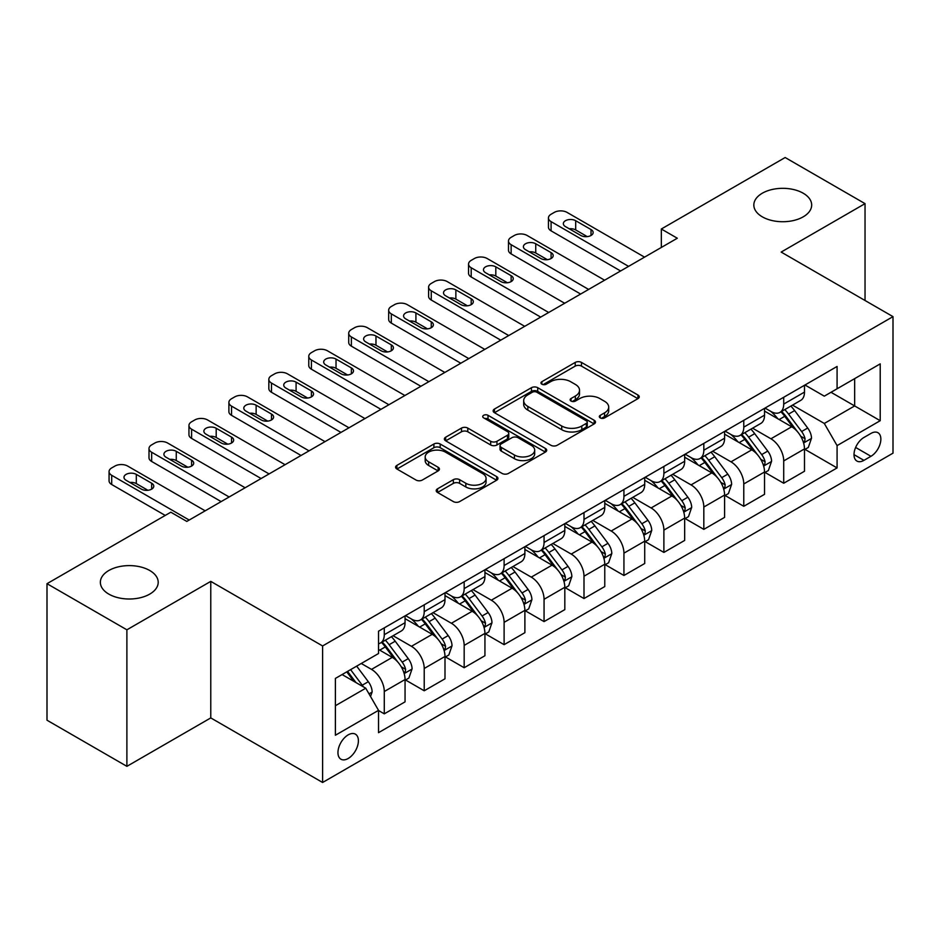 <?xml version="1.0" encoding="UTF-8"?>
<svg xmlns="http://www.w3.org/2000/svg" width="940" height="940" viewBox="0 0 940 940"><rect width="100%" height="100%" fill="white"/><g stroke="black" fill="none" stroke-linecap="round" stroke-linejoin="round"><path stroke-width="1.41" d="M600.225 417.889A3.102 1.798 0 0 0 604.62 417.889L637.943 398.642A4.441 2.562 0 0 0 639.247 396.833A4.441 2.562 0 0 0 637.943 395.023L581.484 362.429A4.441 2.562 0 0 0 575.21 362.429L541.887 381.675A3.102 1.798 0 0 0 540.97 382.944A3.102 1.798 0 0 0 541.887 384.202A3.102 1.798 0 0 0 546.281 384.202L550.593 381.711A14.194 8.19 0 0 1 570.662 381.711L575.362 384.437A14.194 8.19 0 0 1 579.522 390.229A14.194 8.19 0 0 1 575.362 396.022L571.05 398.513A3.102 1.798 0 0 0 570.145 399.782A3.102 1.798 0 0 0 571.05 401.051A3.102 1.798 0 0 0 575.445 401.051L579.757 398.56A14.194 8.19 0 0 1 599.837 398.56L604.538 401.274A14.194 8.19 0 0 1 608.697 407.067A14.194 8.19 0 0 1 604.538 412.86L600.225 415.351A3.102 1.798 0 0 0 599.321 416.62A3.102 1.798 0 0 0 600.225 417.889L600.225 415.351M149.73 570.498A28.917 16.697 0 0 0 118.217 566.879A28.917 16.697 0 0 0 100.357 582.307A28.917 16.697 0 0 0 108.829 594.115A28.917 16.697 0 0 0 140.354 597.734A28.917 16.697 0 0 0 158.202 582.307A28.917 16.697 0 0 0 149.73 570.498M803.207 193.217A28.917 16.697 0 0 0 771.693 189.598A28.917 16.697 0 0 0 753.833 205.026A28.917 16.697 0 0 0 762.305 216.834A28.917 16.697 0 0 0 793.83 220.454A28.917 16.697 0 0 0 811.678 205.026A28.917 16.697 0 0 0 803.207 193.217M348.176 758.498A14.464 8.354 120 0 0 357.623 745.749A14.464 8.354 120 0 0 355.402 734.164A14.464 8.354 120 0 0 348.176 734.88A14.464 8.354 120 0 0 338.729 747.629A14.464 8.354 120 0 0 340.938 759.215A14.464 8.354 120 0 0 348.176 758.498M437.511 488.835A4.441 2.562 0 0 0 436.219 490.645A4.441 2.562 0 0 0 437.511 492.454L453.35 501.596A4.441 2.562 0 0 0 459.625 501.596L496.637 480.223A4.441 2.562 0 0 0 497.941 478.413A4.441 2.562 0 0 0 496.637 476.603L440.179 444.009A4.441 2.562 0 0 0 433.904 444.009L396.903 465.382A4.441 2.562 0 0 0 395.599 467.192A4.441 2.562 0 0 0 396.903 469.001L416.032 480.046A4.441 2.562 0 0 0 422.307 480.046L438.146 470.905A4.441 2.562 0 0 0 439.438 469.095A4.441 2.562 0 0 0 438.146 467.286L428.652 461.798A11.867 6.85 0 0 1 425.186 456.957A11.867 6.85 0 0 1 432.506 450.624A11.867 6.85 0 0 1 445.431 452.116L482.608 473.572A11.867 6.85 0 0 1 486.074 478.413A11.867 6.85 0 0 1 478.754 484.746A11.867 6.85 0 0 1 465.829 483.266L459.625 479.682A4.441 2.562 0 0 0 453.35 479.682L437.511 488.835L437.511 492.454M210.772 581.378L126.888 629.812L47 583.693L47 720.216L126.888 766.335L210.772 717.913L322.608 782.48L322.608 645.956L210.772 581.378L210.772 717.913M865.035 300.495L865.035 203.639L781.164 252.073L893 316.639L322.608 645.956M865.035 203.639L785.159 157.52L661.325 229.008L661.325 247.455M47 583.693L170.822 512.206L186.802 521.43L677.305 238.231L661.325 229.008M550.899 445.278A4.441 2.562 0 0 0 557.173 445.278L594.186 423.905A4.441 2.562 0 0 0 595.49 422.095A4.441 2.562 0 0 0 594.186 420.286L537.727 387.691A4.441 2.562 0 0 0 531.452 387.691L494.44 409.065A4.441 2.562 0 0 0 493.147 410.874A4.441 2.562 0 0 0 494.44 412.684L550.899 445.278M484.864 418.559A3.102 1.798 0 0 1 488.013 418.993L488.013 415.304L545.412 448.451A4.441 2.562 0 0 1 546.716 450.26A4.441 2.562 0 0 1 545.412 452.07L508.399 473.443A4.441 2.562 0 0 1 502.125 473.443L445.666 440.837L445.666 437.218A4.441 2.562 0 0 0 444.373 439.027A4.441 2.562 0 0 0 445.666 440.837M445.666 437.218L461.517 428.076A4.441 2.562 0 0 1 467.779 428.076L490.68 441.295A4.441 2.562 0 0 0 496.954 441.295L507.459 435.232A4.441 2.562 0 0 0 508.763 433.422A4.441 2.562 0 0 0 507.459 431.601L483.618 417.842A3.102 1.798 0 0 1 482.714 416.573A3.102 1.798 0 0 1 484.629 414.916A3.102 1.798 0 0 1 488.013 415.304M870.957 433.422L863.919 437.488A14.006 8.084 120 0 0 854.766 449.825A14.006 8.084 120 0 0 856.916 461.058A14.006 8.084 120 0 0 863.919 460.365L870.957 456.299A14.006 8.084 120 0 0 880.099 443.962A14.006 8.084 120 0 0 877.96 432.729A14.006 8.084 120 0 0 870.957 433.422M322.608 782.48L893 453.162L893 316.639M804.969 385.001L824.298 396.163L837.082 388.784L837.082 366.459L378.526 631.198L378.526 653.523L335.392 678.422L335.392 735.245L378.526 710.346L378.526 732.671L837.082 467.92L837.082 445.607L824.298 423.458L792.526 405.116M837.082 388.784L880.216 363.874L880.216 420.697L837.082 445.607M126.888 629.812L126.888 766.335M831.007 392.286L854.66 405.939L854.66 378.632L880.216 363.874M824.298 423.458L854.66 405.939L880.216 420.697M335.392 705.729L365.742 688.209L342.101 674.556M378.526 710.523L384.284 713.848L384.284 691.523A18.072 10.434 -120 0 0 371.5 669.386L361.277 663.487M384.284 713.848L405.058 701.851L405.058 679.538A18.072 10.434 -120 0 0 392.274 657.389L378.526 649.458M405.528 679.996L424.222 690.783L424.222 668.469A18.072 10.434 -120 0 0 411.438 646.32L393.096 635.734M424.222 690.783L444.996 678.798L444.996 656.473A18.072 10.434 -120 0 0 432.212 634.336L405.058 618.649M445.478 656.931L464.172 667.729L464.172 645.404A18.072 10.434 -120 0 0 451.388 623.267L433.035 612.668M464.172 667.729L484.934 655.732L484.934 633.407A18.072 10.434 -120 0 0 472.162 611.27L444.996 595.596M485.416 633.877L504.11 644.664L504.11 622.339A18.072 10.434 -120 0 0 491.326 600.202L472.973 589.603M504.11 644.664L524.884 632.679L524.884 610.354A18.072 10.434 -120 0 0 512.1 588.217L484.934 572.53M525.366 610.812L544.06 621.599L544.06 599.285A18.072 10.434 -120 0 0 531.276 577.137L512.923 566.55M544.06 621.599L564.822 609.614L564.822 587.288A18.072 10.434 -120 0 0 552.038 565.152L524.884 549.465M565.304 587.747L583.999 598.545L583.999 576.22A18.072 10.434 -120 0 0 571.215 554.083L552.861 543.485M583.999 598.545L604.773 586.548L604.773 564.223A18.072 10.434 -120 0 0 591.989 542.086L564.822 526.412M605.243 564.693L623.937 575.48L623.937 553.155A18.072 10.434 -120 0 0 611.164 531.018L592.811 520.419M623.937 575.48L644.711 563.495L644.711 541.17A18.072 10.434 -120 0 0 631.927 519.033L604.773 503.346M645.192 541.628L663.887 552.426L663.887 530.101A18.072 10.434 -120 0 0 651.103 507.964L632.749 497.366M663.887 552.426L684.661 540.429L684.661 518.105A18.072 10.434 -120 0 0 671.877 495.968L644.711 480.281M685.131 518.563L703.825 529.361L703.825 507.036A18.072 10.434 -120 0 0 691.041 484.899L672.699 474.301M703.825 529.361L724.599 517.364L724.599 495.039A18.072 10.434 -120 0 0 711.815 472.902L684.661 457.228M725.081 495.509L743.775 506.296L743.775 483.971A18.072 10.434 -120 0 0 730.991 461.834L712.638 451.235M743.775 506.296L764.537 494.311L764.537 471.986A18.072 10.434 -120 0 0 751.765 449.849L724.599 434.163M765.019 472.444L783.713 483.242L783.713 460.917A18.072 10.434 -120 0 0 770.929 438.78L752.576 428.182M783.713 483.242L804.487 471.245L804.487 448.921A18.072 10.434 -120 0 0 791.703 426.784L764.537 411.097M765.019 408.054L770.929 411.473A18.072 10.434 -120 0 0 779.977 412.366A18.072 10.434 -120 0 0 783.713 404.094L783.713 397.268M725.081 431.119L730.991 434.527A18.072 10.434 -120 0 0 740.027 435.431A18.072 10.434 -120 0 0 743.775 427.148L743.775 420.321M685.131 454.185L691.041 457.592A18.072 10.434 -120 0 0 700.089 458.485A18.072 10.434 -120 0 0 703.825 450.213L703.825 443.386M645.192 477.238L651.103 480.657A18.072 10.434 -120 0 0 660.139 481.55A18.072 10.434 -120 0 0 663.887 473.278L663.887 466.452M605.243 500.303L611.164 503.711A18.072 10.434 -120 0 0 620.2 504.615A18.072 10.434 -120 0 0 623.937 496.332L623.937 489.505M565.304 523.369L571.215 526.776A18.072 10.434 -120 0 0 580.25 527.669A18.072 10.434 -120 0 0 583.999 519.397L583.999 512.57M525.366 546.422L531.276 549.841A18.072 10.434 -120 0 0 540.312 550.734A18.072 10.434 -120 0 0 544.06 542.462L544.06 535.636M485.416 569.487L491.326 572.895A18.072 10.434 -120 0 0 500.362 573.788A18.072 10.434 -120 0 0 504.11 565.516L504.11 558.689M445.478 592.541L451.388 595.96A18.072 10.434 -120 0 0 460.424 596.853A18.072 10.434 -120 0 0 464.172 588.581L464.172 581.754M405.528 615.606L411.438 619.025A18.072 10.434 -120 0 0 420.486 619.918A18.072 10.434 -120 0 0 424.222 611.646L424.222 604.82M804.969 449.379L837.082 467.92M779.977 412.366L800.739 400.37A18.072 10.434 -120 0 0 804.487 392.098L804.487 385.271M740.027 435.431L760.801 423.435A18.072 10.434 -120 0 0 764.537 415.163L764.537 408.336M700.089 458.485L720.851 446.5A18.072 10.434 -120 0 0 724.599 438.216L724.599 431.389M660.139 481.55L680.913 469.554A18.072 10.434 -120 0 0 684.661 461.281L684.661 454.455M620.2 504.615L640.974 492.619A18.072 10.434 -120 0 0 644.711 484.347L644.711 477.52M580.25 527.669L601.024 515.684A18.072 10.434 -120 0 0 604.773 507.4L604.773 500.574M540.312 550.734L561.086 538.738A18.072 10.434 -120 0 0 564.822 530.466L564.822 523.639M500.362 573.788L521.136 561.803A18.072 10.434 -120 0 0 524.884 553.531L524.884 546.704M460.424 596.853L481.198 584.868A18.072 10.434 -120 0 0 484.934 576.584L484.934 569.758M420.486 619.918L441.248 607.922A18.072 10.434 -120 0 0 444.996 599.649L444.996 592.823M378.526 643.712A18.072 10.434 -120 0 0 380.536 642.972L401.31 630.987A18.072 10.434 -120 0 0 405.058 622.715L405.058 615.888M380.536 642.972A18.072 10.434 -120 0 0 384.284 634.7L384.284 627.873M365.742 688.209L378.526 710.346M601.471 418.323L604.538 416.549A14.194 8.19 0 0 0 608.697 410.757L608.697 407.067M579.522 390.229L579.522 393.919A14.194 8.19 0 0 1 575.362 399.712L572.296 401.486M637.884 398.678L581.484 366.118A4.441 2.562 0 0 0 575.21 366.118L543.12 384.648M594.127 423.94L537.727 391.381A4.441 2.562 0 0 0 531.452 391.381L494.499 412.719M586.348 423.364A3.102 1.798 0 0 0 587.253 422.095A3.102 1.798 0 0 0 586.348 420.826L536.787 392.215A3.102 1.798 0 0 0 532.393 392.215L527.845 394.847A14.194 8.19 0 0 0 523.686 400.64A14.194 8.19 0 0 0 527.845 406.433L561.721 425.996A14.194 8.19 0 0 0 581.801 425.996L586.348 423.364L586.348 427.054A3.102 1.798 0 0 0 587.253 425.785L587.253 422.095M523.686 400.64L523.686 404.329A14.194 8.19 0 0 0 527.845 410.122L527.845 406.433M586.348 427.054L581.801 429.686A14.194 8.19 0 0 1 561.721 429.686L527.845 410.122M445.724 440.872L461.517 431.765L461.517 428.076M508.763 433.422L508.763 437.112A4.441 2.562 0 0 1 507.459 438.921L496.954 444.984A4.441 2.562 0 0 1 490.68 444.984L467.779 431.765A4.441 2.562 0 0 0 461.517 431.765M488.013 418.993L545.353 452.105M514.438 455.007A11.867 6.85 0 0 0 527.375 456.499A11.867 6.85 0 0 0 534.696 450.166A11.867 6.85 0 0 0 531.218 445.325L518.128 437.758A4.441 2.562 0 0 0 511.853 437.758L501.349 443.833A4.441 2.562 0 0 0 500.045 445.642A4.441 2.562 0 0 0 501.349 447.452L514.438 455.007L514.438 458.697A11.867 6.85 0 0 0 527.375 460.189A11.867 6.85 0 0 0 534.696 453.856L534.696 450.166M500.045 445.642L500.045 449.332A4.441 2.562 0 0 0 501.349 451.141L501.349 447.452M514.438 458.697L501.349 451.141M486.074 478.413L486.074 482.103A11.867 6.85 0 0 1 478.754 488.436A11.867 6.85 0 0 1 465.829 486.955L459.625 483.372A4.441 2.562 0 0 0 453.35 483.372L437.57 492.49M425.186 456.957L425.186 460.647A11.867 6.85 0 0 0 428.652 465.488L428.652 461.798M438.087 470.94L428.652 465.488M496.579 480.258L440.179 447.698A4.441 2.562 0 0 0 433.904 447.698L396.962 469.037M804.487 449.661L808.318 447.452L811.514 438.216A11.973 6.909 -120 0 0 807.695 428.029L794.641 410.592A34.569 19.963 -120 0 0 790.869 406.08M777.874 418.805A34.569 19.963 -120 0 0 770.8 411.391M803.394 442.329L804.793 440.825L805.051 438.733A11.973 6.909 -120 0 0 801.62 431.531L788.566 414.105A34.569 19.963 -120 0 0 784.794 409.582M781.575 411.438A28.694 16.567 60 0 1 786.286 416.796L797.332 431.542M780.964 411.802A34.569 19.963 60 0 1 784.736 416.314L793.407 427.9M628.578 266.373L551.087 221.629A9.036 5.217 0 0 1 548.443 217.939A9.036 5.217 0 0 1 551.087 214.25L554.283 212.405A9.036 5.217 0 0 1 567.067 212.405L644.558 257.149M548.443 217.939L548.443 227.163A9.036 5.217 180 0 0 551.087 230.852L620.588 270.978M565.469 226.611A7.226 4.171 180 0 1 563.342 223.661A7.226 4.171 180 0 1 567.807 219.807A7.226 4.171 180 0 1 575.691 220.712L591.025 229.56A7.226 4.171 180 0 1 593.152 232.521A7.226 4.171 180 0 1 588.687 236.375A7.226 4.171 180 0 1 580.803 235.47L565.469 226.611M569.229 228.784A7.226 4.171 180 0 1 575.691 229.936L587.265 236.621M764.537 472.726L768.38 470.505L771.576 461.281A11.973 6.909 -120 0 0 767.745 451.082L754.691 433.657A34.569 19.963 -120 0 0 750.919 429.134M737.935 441.859A34.569 19.963 -120 0 0 730.862 434.456M763.456 465.382L764.843 463.878L765.101 461.798A11.973 6.909 -120 0 0 761.682 454.596L748.616 437.159A34.569 19.963 -120 0 0 744.844 432.647M741.636 434.503A28.694 16.567 60 0 1 746.348 439.861L757.393 454.608M741.014 434.856A34.569 19.963 60 0 1 744.786 439.38L753.469 450.965M724.599 495.78L728.43 493.571L731.625 484.347A11.973 6.909 -120 0 0 727.807 474.148L714.752 456.723A34.569 19.963 -120 0 0 710.981 452.199M697.997 464.924A34.569 19.963 -120 0 0 690.912 457.522M723.506 488.447L724.905 486.944L725.163 484.852A11.973 6.909 -120 0 0 721.732 477.649L708.678 460.224A34.569 19.963 -120 0 0 704.906 455.7M701.687 457.557A28.694 16.567 60 0 1 706.398 462.915L717.443 477.673M701.076 457.921A34.569 19.963 60 0 1 704.847 462.433L713.519 474.019M684.661 518.845L688.491 516.636L691.687 507.4A11.973 6.909 -120 0 0 687.857 497.213L674.803 479.776A34.569 19.963 -120 0 0 671.031 475.264M658.047 487.989A34.569 19.963 -120 0 0 650.974 480.575M683.568 511.513L684.955 510.009L685.225 507.917A11.973 6.909 -120 0 0 681.794 500.714L668.74 483.278A34.569 19.963 -120 0 0 664.968 478.765M661.748 480.622A28.694 16.567 60 0 1 666.46 485.98L677.505 500.726M661.125 480.974A34.569 19.963 60 0 1 664.897 485.498L673.581 497.084M588.628 289.426L511.137 244.694A9.036 5.217 0 0 1 508.493 241.004A9.036 5.217 0 0 1 511.137 237.315L514.333 235.47A9.036 5.217 0 0 1 527.117 235.47L604.608 280.202M508.493 241.004L508.493 250.228A9.036 5.217 180 0 0 511.137 253.917L580.638 294.044M525.519 249.676A7.226 4.171 180 0 1 523.404 246.726A7.226 4.171 180 0 1 527.869 242.861A7.226 4.171 180 0 1 535.741 243.766L551.087 252.625A7.226 4.171 180 0 1 553.202 255.574A7.226 4.171 180 0 1 548.737 259.428A7.226 4.171 180 0 1 540.864 258.524L525.519 249.676M529.279 251.85A7.226 4.171 180 0 1 535.741 252.989L547.327 259.675M548.69 312.491L471.199 267.759A9.036 5.217 0 0 1 468.555 264.07A9.036 5.217 0 0 1 471.199 260.368L474.395 258.524A9.036 5.217 0 0 1 487.179 258.524L564.67 303.268M468.555 264.07L468.555 273.293A9.036 5.217 180 0 0 471.199 276.983L540.7 317.109M485.581 272.729A7.226 4.171 180 0 1 483.466 269.78A7.226 4.171 180 0 1 487.919 265.926A7.226 4.171 180 0 1 495.803 266.831L511.137 275.69A7.226 4.171 180 0 1 513.264 278.639A7.226 4.171 180 0 1 508.798 282.493A7.226 4.171 180 0 1 500.914 281.589L485.581 272.729M489.341 274.903A7.226 4.171 180 0 1 495.803 276.055L507.377 282.74M508.74 335.556L431.26 290.812A9.036 5.217 0 0 1 428.605 287.123A9.036 5.217 0 0 1 431.26 283.434L434.456 281.589A9.036 5.217 0 0 1 447.228 281.589L524.72 326.333M428.605 287.123L428.605 296.347A9.036 5.217 180 0 0 431.26 300.036L500.762 340.163M445.63 295.795A7.226 4.171 180 0 1 443.515 292.845A7.226 4.171 180 0 1 447.981 288.991A7.226 4.171 180 0 1 455.865 289.896L471.199 298.744A7.226 4.171 180 0 1 473.314 301.705A7.226 4.171 180 0 1 468.849 305.559A7.226 4.171 180 0 1 460.976 304.654L445.63 295.795M449.39 297.968A7.226 4.171 180 0 1 455.865 299.12L467.439 305.805M644.711 541.91L648.541 539.689L651.737 530.466A11.973 6.909 -120 0 0 647.918 520.266L634.864 502.841A34.569 19.963 -120 0 0 631.093 498.318M618.109 511.043A34.569 19.963 -120 0 0 611.024 503.64M643.618 534.566L645.016 533.062L645.275 530.971A11.973 6.909 -120 0 0 641.844 523.768L628.789 506.343A34.569 19.963 -120 0 0 625.018 501.831M621.798 503.687A28.694 16.567 60 0 1 626.51 509.045L637.567 523.792M621.187 504.04A34.569 19.963 60 0 1 624.959 508.564L633.642 520.149M468.802 358.61L391.31 313.878A9.036 5.217 0 0 1 388.666 310.188A9.036 5.217 0 0 1 391.31 306.499L394.506 304.654A9.036 5.217 0 0 1 407.29 304.654L484.781 349.386M388.666 310.188L388.666 319.412A9.036 5.217 180 0 0 391.31 323.102L460.812 363.228M405.692 318.86A7.226 4.171 180 0 1 403.577 315.911A7.226 4.171 180 0 1 408.042 312.045A7.226 4.171 180 0 1 415.915 312.95L431.26 321.809A7.226 4.171 180 0 1 433.375 324.758A7.226 4.171 180 0 1 428.91 328.612A7.226 4.171 180 0 1 421.026 327.707L405.692 318.86M409.452 321.034A7.226 4.171 180 0 1 415.915 322.173L427.488 328.859M604.773 564.964L608.603 562.755L611.799 553.531A11.973 6.909 -120 0 0 607.98 543.332L594.914 525.895A34.569 19.963 -120 0 0 591.143 521.383M578.159 534.108A34.569 19.963 -120 0 0 571.085 526.706M603.68 557.631L605.066 556.128L605.337 554.036A11.973 6.909 -120 0 0 601.905 546.833L588.851 529.408A34.569 19.963 -120 0 0 585.08 524.884M581.86 526.741A28.694 16.567 60 0 1 586.572 532.099L597.617 546.845M581.237 527.105A34.569 19.963 60 0 1 585.009 531.617L593.692 543.202M428.863 381.675L351.372 336.931A9.036 5.217 0 0 1 348.716 333.242A9.036 5.217 0 0 1 351.372 329.552L354.568 327.707A9.036 5.217 0 0 1 367.34 327.707L444.832 372.452M348.716 333.242L348.716 342.477A9.036 5.217 180 0 0 351.372 346.167L420.873 386.293M365.742 341.913A7.226 4.171 180 0 1 363.627 338.964A7.226 4.171 180 0 1 368.092 335.11A7.226 4.171 180 0 1 375.977 336.015L391.31 344.874A7.226 4.171 180 0 1 393.425 347.823A7.226 4.171 180 0 1 388.96 351.678A7.226 4.171 180 0 1 381.088 350.773L365.742 341.913M369.514 344.087A7.226 4.171 180 0 1 375.977 345.238L387.55 351.924M564.822 588.029L568.665 585.808L571.849 576.584A11.973 6.909 -120 0 0 568.03 566.385L554.976 548.96A34.569 19.963 -120 0 0 551.204 544.448M538.221 557.173A34.569 19.963 -120 0 0 531.135 549.759M563.73 580.697L565.128 579.193L565.387 577.101A11.973 6.909 -120 0 0 561.956 569.899L548.901 552.462A34.569 19.963 -120 0 0 545.13 547.949M541.91 549.806A28.694 16.567 60 0 1 546.622 555.164L557.678 569.91M541.299 550.159A34.569 19.963 60 0 1 545.071 554.682L553.754 566.268M524.884 611.094L528.715 608.873L531.911 599.649A11.973 6.909 -120 0 0 528.092 589.451L515.038 572.025A34.569 19.963 -120 0 0 511.266 567.502M498.271 580.227A34.569 19.963 -120 0 0 491.197 572.824M523.792 603.75L525.178 602.246L525.448 600.155A11.973 6.909 -120 0 0 522.017 592.952L508.963 575.527A34.569 19.963 -120 0 0 505.191 571.015M501.972 572.871A28.694 16.567 60 0 1 506.684 578.218L517.729 592.976M501.349 573.224A34.569 19.963 60 0 1 505.132 577.736L513.804 589.333M484.934 634.148L488.777 631.939L491.973 622.715A11.973 6.909 -120 0 0 488.142 612.516L475.088 595.079A34.569 19.963 -120 0 0 471.316 590.567M458.332 603.292A34.569 19.963 -120 0 0 451.259 595.878M483.853 626.816L485.24 625.311L485.498 623.22A11.973 6.909 -120 0 0 482.079 616.017L469.013 598.592A34.569 19.963 -120 0 0 465.241 594.068M462.034 595.925A28.694 16.567 60 0 1 466.734 601.283L477.79 616.029M461.411 596.289A34.569 19.963 60 0 1 465.183 600.801L473.866 612.386M444.996 657.213L448.827 654.992L452.022 645.768A11.973 6.909 -120 0 0 448.204 635.569L435.149 618.144A34.569 19.963 -120 0 0 431.378 613.632M418.394 626.357A34.569 19.963 -120 0 0 411.309 618.943M443.903 649.881L445.302 648.377L445.56 646.285A11.973 6.909 -120 0 0 442.129 639.082L429.075 621.645A34.569 19.963 -120 0 0 425.303 617.134M422.084 618.99A28.694 16.567 60 0 1 426.795 624.348L437.84 639.094M421.473 619.343A34.569 19.963 60 0 1 425.244 623.866L433.916 635.452M388.913 404.74L311.422 359.997A9.036 5.217 0 0 1 308.778 356.307A9.036 5.217 0 0 1 311.422 352.618L314.618 350.773A9.036 5.217 0 0 1 327.402 350.773L404.893 395.517M308.778 356.307L308.778 365.531A9.036 5.217 180 0 0 311.422 369.22L380.923 409.346M325.804 364.978A7.226 4.171 180 0 1 323.689 362.029A7.226 4.171 180 0 1 328.154 358.175A7.226 4.171 180 0 1 336.027 359.08L351.372 367.928A7.226 4.171 180 0 1 353.487 370.877A7.226 4.171 180 0 1 349.022 374.743A7.226 4.171 180 0 1 341.138 373.838L325.804 364.978M329.564 367.152A7.226 4.171 180 0 1 336.027 368.304L347.612 374.99M348.975 427.794L271.484 383.062A9.036 5.217 0 0 1 268.84 379.372A9.036 5.217 0 0 1 271.484 375.683L274.68 373.838A9.036 5.217 0 0 1 287.464 373.838L364.943 418.57M268.84 379.372L268.84 388.596A9.036 5.217 180 0 0 271.484 392.286L340.985 432.412M285.866 388.044A7.226 4.171 180 0 1 283.739 385.083A7.226 4.171 180 0 1 288.204 381.229A7.226 4.171 180 0 1 296.088 382.134L311.422 390.993A7.226 4.171 180 0 1 313.537 393.942A7.226 4.171 180 0 1 309.084 397.796A7.226 4.171 180 0 1 301.2 396.892L285.866 388.044M289.626 390.218A7.226 4.171 180 0 1 296.088 391.357L307.662 398.043M309.025 450.859L231.534 406.115A9.036 5.217 0 0 1 228.89 402.426A9.036 5.217 0 0 1 231.534 398.736L234.73 396.892A9.036 5.217 0 0 1 247.514 396.892L325.005 441.636M228.89 402.426L228.89 411.649A9.036 5.217 180 0 0 231.534 415.339L301.035 455.465M245.916 411.097A7.226 4.171 180 0 1 243.801 408.148A7.226 4.171 180 0 1 248.266 404.294A7.226 4.171 180 0 1 256.138 405.199L271.484 414.058A7.226 4.171 180 0 1 273.599 417.007A7.226 4.171 180 0 1 269.134 420.862A7.226 4.171 180 0 1 261.261 419.957L245.916 411.097M249.676 413.271A7.226 4.171 180 0 1 256.138 414.423L267.724 421.108M269.087 473.924L191.596 429.18A9.036 5.217 0 0 1 188.952 425.491A9.036 5.217 0 0 1 191.596 421.802L194.792 419.957A9.036 5.217 0 0 1 207.576 419.957L285.067 464.701M188.952 425.491L188.952 434.715A9.036 5.217 180 0 0 191.596 438.404L261.097 478.531M205.978 434.163A7.226 4.171 180 0 1 203.863 431.213A7.226 4.171 180 0 1 208.316 427.359A7.226 4.171 180 0 1 216.2 428.264L231.534 437.112A7.226 4.171 180 0 1 233.661 440.061A7.226 4.171 180 0 1 229.196 443.927A7.226 4.171 180 0 1 221.311 443.022L205.978 434.163M209.738 436.336A7.226 4.171 180 0 1 216.2 437.488L227.774 444.162M405.058 680.266L408.888 678.057L412.084 668.834A11.973 6.909 -120 0 0 408.254 658.635L395.2 641.209A34.569 19.963 -120 0 0 391.428 636.686M403.965 672.934L405.352 671.43L405.61 669.339A11.973 6.909 -120 0 0 402.191 662.136L389.137 644.711A34.569 19.963 -120 0 0 385.365 640.199M382.145 642.055A28.694 16.567 60 0 1 386.857 647.402L397.902 662.159M381.522 642.408A34.569 19.963 60 0 1 385.294 646.92L393.978 658.517M229.137 496.978L151.657 452.246A9.036 5.217 0 0 1 149.002 448.556A9.036 5.217 0 0 1 151.657 444.867L154.841 443.022A9.036 5.217 0 0 1 167.625 443.022L245.117 487.754M149.002 448.556L149.002 457.78A9.036 5.217 180 0 0 151.657 461.47L221.159 501.596M166.028 457.228A7.226 4.171 180 0 1 163.912 454.267A7.226 4.171 180 0 1 168.378 450.413A7.226 4.171 180 0 1 176.262 451.318L191.596 460.177A7.226 4.171 180 0 1 193.711 463.126A7.226 4.171 180 0 1 189.246 466.98A7.226 4.171 180 0 1 181.373 466.076L166.028 457.228M169.787 459.39A7.226 4.171 180 0 1 176.262 460.541L187.836 467.227M370.536 696.505L372.134 691.899A11.973 6.909 -120 0 0 368.315 681.7L356.66 666.143M363.334 686.811A11.973 6.909 -120 0 0 362.241 685.201L350.596 669.644M347.589 671.383L355.966 682.558M346.754 671.865L353.863 681.336M189.199 520.043L111.707 475.299A9.036 5.217 0 0 1 109.063 471.61A9.036 5.217 0 0 1 111.707 467.92L114.903 466.076A9.036 5.217 0 0 1 127.687 466.076L205.179 510.82M109.063 471.61L109.063 480.834A9.036 5.217 180 0 0 111.707 484.523L165.229 515.426M126.089 480.281A7.226 4.171 180 0 1 123.974 477.332A7.226 4.171 180 0 1 128.439 473.478A7.226 4.171 180 0 1 136.312 474.383L151.657 483.231A7.226 4.171 180 0 1 153.772 486.191A7.226 4.171 180 0 1 149.307 490.046A7.226 4.171 180 0 1 141.423 489.141L126.089 480.281M129.849 482.455A7.226 4.171 180 0 1 136.312 483.606L147.886 490.292M371.5 669.386L392.274 657.389M411.438 646.32L432.212 634.336M451.388 623.267L472.162 611.27M491.326 600.202L512.1 588.217M531.276 577.137L552.038 565.152M571.215 554.083L591.989 542.086M611.164 531.018L631.927 519.033M651.103 507.964L671.877 495.968M691.041 484.899L711.815 472.902M730.991 461.834L751.765 449.849M770.929 438.78L791.703 426.784M783.713 404.094L804.487 392.098M783.713 460.917L804.487 448.921M743.775 483.971L764.537 471.986M743.775 427.148L764.537 415.163M703.825 507.036L724.599 495.039M703.825 450.213L724.599 438.216M663.887 530.101L684.661 518.105M663.887 473.278L684.661 461.281M623.937 553.155L644.711 541.17M623.937 496.332L644.711 484.347M583.999 576.22L604.773 564.223M583.999 519.397L604.773 507.4M544.06 599.285L564.822 587.288M544.06 542.462L564.822 530.466M504.11 622.339L524.884 610.354M504.11 565.516L524.884 553.531M464.172 645.404L484.934 633.407M464.172 588.581L484.934 576.584M424.222 668.469L444.996 656.473M424.222 611.646L444.996 599.649M384.284 691.523L405.058 679.538M384.284 634.7L405.058 622.715M855.623 447.452L870.957 456.299M854.014 454.643L863.919 460.365M604.538 416.549L604.538 412.86M571.05 401.051L571.05 398.513M575.362 399.712L575.362 396.022M541.887 384.202L541.887 381.675M575.21 366.118L575.21 362.429M581.484 366.118L581.484 362.429M637.943 398.642L637.943 395.023M494.44 412.684L494.44 409.065M531.452 391.381L531.452 387.691M537.727 391.381L537.727 387.691M594.186 423.905L594.186 420.286M561.721 429.686L561.721 425.996M581.801 429.686L581.801 425.996M467.779 431.765L467.779 428.076M490.68 444.984L490.68 441.295M496.954 444.984L496.954 441.295M507.459 438.921L507.459 435.232M545.412 452.07L545.412 448.451M453.35 483.372L453.35 479.682M459.625 483.372L459.625 479.682M465.829 486.955L465.829 483.266M438.146 470.905L438.146 467.286M396.903 469.001L396.903 465.382M433.904 447.698L433.904 444.009M440.179 447.698L440.179 444.009M496.637 480.223L496.637 476.603M803.594 442.987L811.432 438.451M788.566 414.105L794.641 410.592M779.154 419.534L784.736 416.314M801.62 431.531L807.695 428.029M800.668 436.207L805.051 438.733M551.087 230.852L551.087 221.629M575.691 220.712L575.691 229.936M591.025 229.56L591.025 235.47M763.644 466.04L771.493 461.517M748.616 437.159L754.691 433.657M739.204 442.599L744.786 439.38M761.682 454.596L767.745 451.082M760.73 459.272L765.101 461.798M723.706 489.106L731.543 484.57M708.678 460.224L714.752 456.723M699.266 465.653L704.847 462.433M721.732 477.649L727.807 474.148M720.78 482.326L725.163 484.852M683.756 512.171L691.605 507.635M668.74 483.278L674.803 479.776M659.316 488.718L664.897 485.498M681.794 500.714L687.857 497.213M680.842 505.391L685.225 507.917M511.137 253.917L511.137 244.694M535.741 243.766L535.741 252.989M551.087 252.625L551.087 258.524M471.199 276.983L471.199 267.759M495.803 266.831L495.803 276.055M511.137 275.69L511.137 281.589M431.26 300.036L431.26 290.812M455.865 289.896L455.865 299.12M471.199 298.744L471.199 304.654M643.818 535.224L651.667 530.701M628.789 506.343L634.864 502.841M619.378 511.783L624.959 508.564M641.844 523.768L647.918 520.266M640.904 528.445L645.275 530.971M391.31 323.102L391.31 313.878M415.915 312.95L415.915 322.173M431.26 321.809L431.26 327.707M603.88 558.289L611.717 553.754M588.851 529.408L594.914 525.895M579.428 534.837L585.009 531.617M601.905 546.833L607.98 543.332M600.954 551.51L605.337 554.036M351.372 346.167L351.372 336.931M375.977 336.015L375.977 345.238M391.31 344.874L391.31 350.773M563.929 581.343L571.779 576.819M548.901 552.462L554.976 548.96M539.49 557.902L545.071 554.682M561.956 569.899L568.03 566.385M561.015 574.575L565.387 577.101M523.991 604.408L531.829 599.885M508.963 575.527L515.038 572.025M499.551 580.967L505.132 577.736M522.017 592.952L528.092 589.451M521.066 597.629L525.448 600.155M484.041 627.474L491.89 622.938M469.013 598.592L475.088 595.079M459.601 604.02L465.183 600.801M482.079 616.017L488.142 612.516M481.127 620.694L485.498 623.22M444.103 650.527L451.94 646.003M429.075 621.645L435.149 618.144M419.663 627.086L425.244 623.866M442.129 639.082L448.204 635.569M441.177 643.759L445.56 646.285M311.422 369.22L311.422 359.997M336.027 359.08L336.027 368.304M351.372 367.928L351.372 373.838M271.484 392.286L271.484 383.062M296.088 382.134L296.088 391.357M311.422 390.993L311.422 396.892M231.534 415.339L231.534 406.115M256.138 405.199L256.138 414.423M271.484 414.058L271.484 419.957M191.596 438.404L191.596 429.18M216.2 428.264L216.2 437.488M231.534 437.112L231.534 443.022M404.153 673.592L412.002 669.068M389.137 644.711L395.2 641.209M379.713 650.151L385.294 646.92M402.191 662.136L408.254 658.635M401.239 666.812L405.61 669.339M151.657 461.47L151.657 452.246M176.262 451.318L176.262 460.541M191.596 460.177L191.596 466.076M369.021 693.873L372.064 692.122M362.241 685.201L368.315 681.7M111.707 484.523L111.707 475.299M136.312 474.383L136.312 483.606M151.657 483.231L151.657 489.141"/></g></svg>
